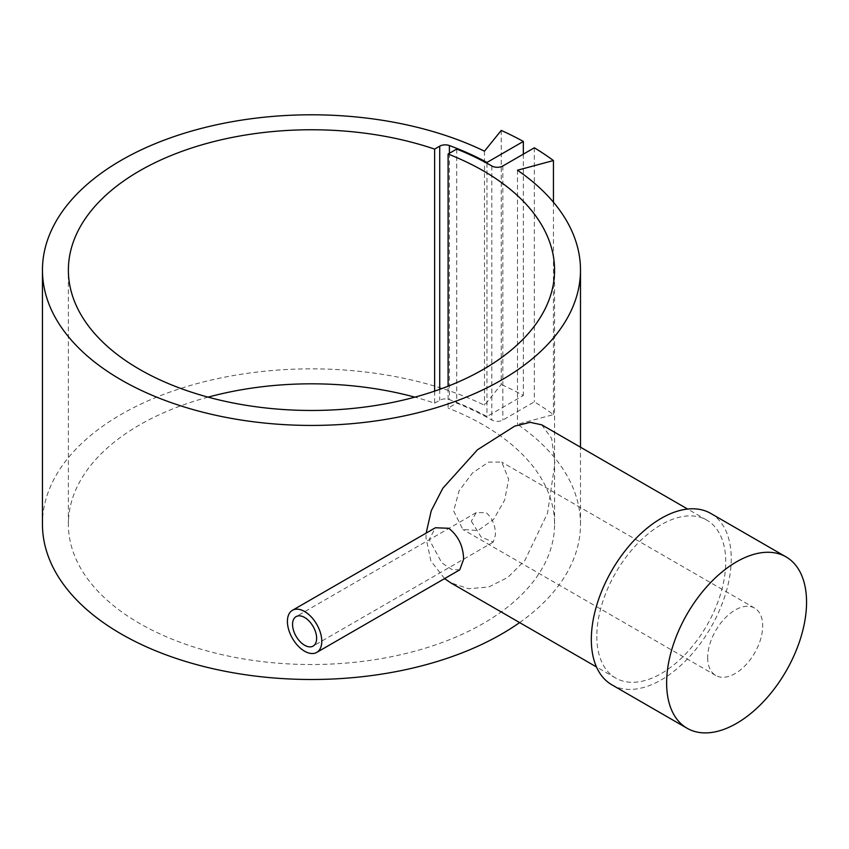 <?xml version="1.0" encoding="UTF-8"?>
<svg xmlns="http://www.w3.org/2000/svg" width="849" height="849" viewBox="0 0 849 849"><rect width="100%" height="100%" fill="white"/><g stroke="black" fill="none" stroke-linecap="round" stroke-linejoin="round"><path stroke-width="0.64" stroke-dasharray="4.25 3.18" d="M519.62 622.582A269.027 155.314 0 0 0 580.493 524.173A269.027 155.314 0 0 0 517.487 424.288L553.442 414.609A307.508 177.537 0 0 0 534.35 401.853L502.831 420.053A7.779 4.489 180 0 1 491.826 420.053A255.061 147.259 0 0 0 456.709 403.126L448.102 408.093L448.102 386.199M517.487 170.225L517.487 424.288M444.579 578.604L430.846 560.881L425.986 537.693L426.156 533.108M541.736 424.829L551.67 438.509L554.906 463.257L547.499 513.252L524.852 560.457L507.808 577.416L488.833 586.956L468.669 588.728L450.575 582.722M611.811 684.782A98.94 57.127 120 0 0 688.051 658.283A98.94 57.127 120 0 0 731.233 558.706A98.94 57.127 120 0 0 710.74 513.422M596.815 636.315A91.161 52.627 120 0 0 615.695 678.054A91.161 52.627 120 0 0 685.939 653.624A91.161 52.627 120 0 0 725.736 561.889A91.161 52.627 120 0 0 706.856 520.15A91.161 52.627 120 0 0 636.612 544.58A91.161 52.627 120 0 0 596.815 636.315M459.723 569.87L451.976 569.573L441.798 562.855L429.223 539.561L435.41 527.76M208.111 397.141A243.09 140.35 0 0 0 68.376 524.173A243.09 140.35 0 0 0 139.576 623.421A243.09 140.35 0 0 0 404.495 653.836A243.09 140.35 0 0 0 554.567 524.173A243.09 140.35 0 0 0 483.368 424.935A243.09 140.35 0 0 0 448.102 408.093M434.624 391.124L434.624 403.169A243.09 140.35 0 0 0 414.832 397.141M471.333 521.201L481.086 536.95L493.227 542.097L495.402 535.093C495.572 525.711 492.484 518.24 486.137 512.647L476.204 512.626L471.333 521.201M453.653 510.992L462.811 529.436L477.987 530.561L493.577 519.45L504.667 500.061L508.657 479.229L501.706 462.068L488.578 462.121L472.511 472.946L459.022 490.955L453.653 510.992M707.684 657.657A38.895 22.456 120 0 0 715.739 675.464A38.895 22.456 120 0 0 745.709 665.043A38.895 22.456 120 0 0 762.689 625.893A38.895 22.456 120 0 0 754.634 608.096A38.895 22.456 120 0 0 724.664 618.507A38.895 22.456 120 0 0 707.684 657.657M456.709 149.063L456.709 403.126M501.25 130.417L501.25 384.48L484.482 405.238A269.027 155.314 0 0 0 197.828 383.398A269.027 155.314 0 0 0 42.45 524.173M484.482 151.175L484.482 405.238M553.442 202.232L553.442 414.609M534.35 147.79L534.35 401.853M434.624 403.169L439.718 400.229A7.779 4.489 180 0 1 449.408 399.624A256.058 147.832 180 0 1 486.955 416.519L523.345 395.496A307.508 177.537 0 0 0 501.25 384.48M486.955 163.241L486.955 416.519M523.345 154.147L523.345 395.496M502.831 165.99L502.831 420.053M491.826 165.99L491.826 420.053M439.718 389.341L439.718 400.229M449.408 153.276L449.408 399.624M580.493 524.173L580.493 447.2M615.695 678.054L596.465 666.943M68.376 524.173L68.376 270.109M715.739 675.464L462.811 529.436M493.227 542.097L313.101 646.089M476.204 512.626L296.089 616.618M754.634 608.096L501.706 462.068M554.567 524.173L554.567 270.109M706.856 520.15L687.626 509.05"/><path stroke-width="1.27" d="M448.102 386.199L448.102 154.03A243.09 140.35 180 0 1 483.368 170.872A243.09 140.35 180 0 1 554.567 270.109A243.09 140.35 180 0 1 404.495 399.783A243.09 140.35 180 0 1 139.576 369.357A243.09 140.35 180 0 1 68.376 270.109A243.09 140.35 180 0 1 190.728 148.299A243.09 140.35 180 0 1 434.624 149.106L439.718 146.166A7.779 4.489 180 0 1 449.408 145.561A256.058 147.832 180 0 1 486.955 162.456L523.345 141.443A307.508 177.537 0 0 0 501.25 130.417L484.482 151.175A269.027 155.314 0 0 0 197.828 129.335A269.027 155.314 0 0 0 42.45 270.109L42.45 524.173A269.027 155.314 0 0 0 138.461 643.118A269.027 155.314 0 0 0 519.62 622.582M42.45 270.109A269.027 155.314 0 0 0 138.461 389.054A269.027 155.314 0 0 0 425.116 410.895A269.027 155.314 0 0 0 580.493 270.109A269.027 155.314 0 0 0 517.487 170.225L553.442 160.546A307.508 177.537 0 0 0 534.35 147.79L502.831 165.99A7.779 4.489 180 0 1 491.826 165.99A255.061 147.259 0 0 0 456.709 149.063L448.102 154.03M426.156 533.108L431.25 510.716L442.807 488.281L477.456 449.779L514.685 426.134L530.169 422.346L541.736 424.829L687.626 509.05M596.465 666.943L450.575 582.722L444.579 578.604M786.057 556.902L710.74 513.422A98.94 57.127 120 0 0 634.5 539.922A98.94 57.127 120 0 0 591.318 639.488A98.94 57.127 120 0 0 611.811 684.782L687.117 728.272A98.94 57.127 120 0 0 763.368 701.762A98.94 57.127 120 0 0 806.55 602.196A98.94 57.127 120 0 0 786.057 556.902A98.94 57.127 120 0 0 709.817 583.412A98.94 57.127 120 0 0 666.624 682.978A98.94 57.127 120 0 0 687.117 728.272M292.438 610.304L435.41 527.76L448.739 528.28C458.396 535.942 463.352 546.31 463.596 559.406L459.723 569.87L316.751 652.403A24.313 14.04 60 0 1 298.02 645.898A24.313 14.04 60 0 1 287.408 621.436A24.313 14.04 60 0 1 292.438 610.304A24.313 14.04 60 0 1 311.18 616.82A24.313 14.04 60 0 1 321.782 641.282A24.313 14.04 60 0 1 316.751 652.403M434.624 149.106L434.624 391.124M414.832 397.141A243.09 140.35 0 0 0 208.111 397.141M316.635 638.299A17.012 9.827 60 0 1 313.101 646.089A17.012 9.827 60 0 1 299.994 641.536A17.012 9.827 60 0 1 292.565 624.408A17.012 9.827 60 0 1 296.089 616.618A17.012 9.827 60 0 1 309.206 621.181A17.012 9.827 60 0 1 316.635 638.299M553.442 160.546L553.442 202.232M486.955 162.456L486.955 163.241M523.345 141.443L523.345 154.147M439.718 146.166L439.718 389.341M449.408 145.561L449.408 153.276M580.493 447.2L580.493 270.109"/></g></svg>
